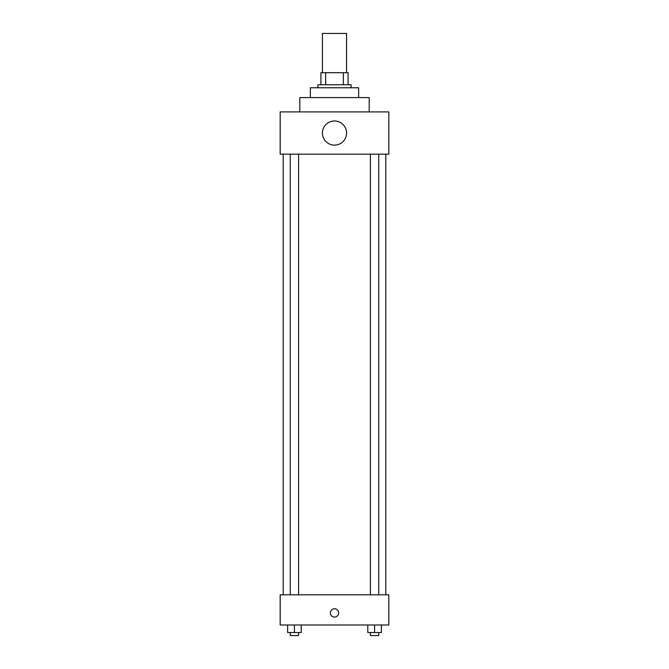 <?xml version="1.0" encoding="UTF-8"?>
<svg xmlns="http://www.w3.org/2000/svg" width="669" height="669" viewBox="0 0 669 669"><rect width="100%" height="100%" fill="white"/><g stroke="black" fill="none" stroke-linecap="round" stroke-linejoin="round"><path stroke-width="1" d="M346.575 72.687L346.575 33.45L322.425 33.45L322.425 72.687M325.644 84.754L325.644 72.687L320.919 72.687L320.919 84.754L320.919 72.687M325.644 72.687L348.081 72.687L348.081 84.754M343.356 84.754L343.356 72.687M317.9 87.773L317.9 84.754L351.1 84.754L351.1 87.773M310.357 97.582L310.357 87.773L358.643 87.773L358.643 97.582M299.796 111.915L299.796 97.582L369.204 97.582L369.204 111.915M280.177 111.915L388.823 111.915L388.823 154.171L280.177 154.171L280.177 111.915M322.425 133.047A12.075 12.075 0 0 0 340.538 143.501A12.075 12.075 0 0 0 340.538 122.594A12.075 12.075 0 0 0 322.425 133.047M283.196 594.808L283.196 154.171M370.417 154.171L370.417 594.808M290.254 594.808L290.254 154.171M280.177 594.808L388.823 594.808L388.823 624.988L280.177 624.988L280.177 594.808M334.5 617.061A4.148 4.148 0 0 1 330.904 610.839A4.148 4.148 0 0 1 338.096 610.839A4.148 4.148 0 0 1 334.5 617.061M367.791 624.988L367.791 632.531L381.372 632.531L381.372 624.988L381.372 632.531M374.581 632.531L374.581 624.988M378.746 632.531L378.746 635.55L370.417 635.55L370.417 632.531M287.628 624.988L287.628 632.531L301.209 632.531L301.209 624.988L301.209 632.531M294.419 632.531L294.419 624.988M298.583 632.531L298.583 635.55L290.254 635.55L290.254 632.531M385.804 594.808L385.804 154.171M378.746 154.171L378.746 594.808M298.583 594.808L298.583 154.171"/></g></svg>
